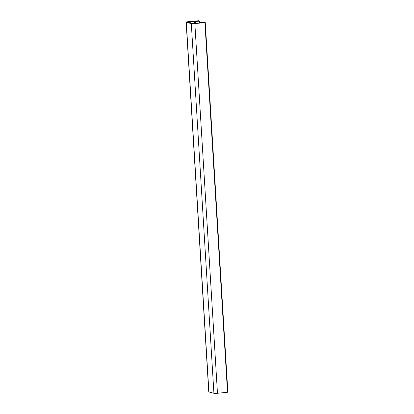 <?xml version="1.0" encoding="UTF-8"?>
<svg xmlns="http://www.w3.org/2000/svg" width="414" height="414" viewBox="0 0 414 414"><rect width="100%" height="100%" fill="white"/><g stroke="black" fill="none" stroke-linecap="round" stroke-linejoin="round"><path stroke-width="0.62" d="M213.919 393.3L208.899 391.908L186.29 22.232L191.309 23.629A2.794 0.326 176.5 0 0 194.859 23.614L205.251 22.522L227.866 392.193L217.469 393.29A2.794 0.326 176.5 0 1 213.919 393.3L191.309 23.629M200.102 22.853L192.955 23.458L187.878 22.03L199.651 21.145L197.354 20.943L198.751 20.716L188.013 21.714A2.794 0.326 -3.5 0 0 186.134 22.139L208.749 391.81A2.794 0.326 -3.5 0 0 208.899 391.908M200.102 22.827L199.186 22.687L199.584 22.532L203.305 22.159L202.586 22.387L203.3 22.594L205.251 22.522M195.424 23.339L195.31 21.497M203.667 22.594L203.647 22.252M227.514 392.275L204.904 22.599M217.469 393.29L194.859 23.614M188.608 22.252L188.582 21.87M194.311 23.453L194.182 21.305M195.511 23.334L195.398 21.523M196.039 23.277L195.931 21.518M199.739 22.516L199.651 21.145M198.42 21.14L198.399 20.793M199.186 22.687L199.206 22.961M203.998 22.175L204.024 22.558M194.637 23.422L194.513 21.388M200.091 22.48L200.003 21.062M198.772 21.104L198.751 20.716"/></g></svg>
